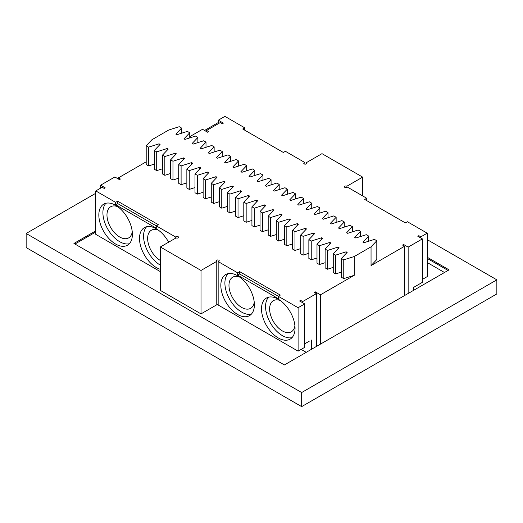 <?xml version="1.0" encoding="UTF-8"?>
<svg xmlns="http://www.w3.org/2000/svg" width="523" height="523" viewBox="0 0 523 523"><rect width="100%" height="100%" fill="white"/><g stroke="black" fill="none" stroke-linecap="round" stroke-linejoin="round"><path stroke-width="0.78" d="M309.283 341.179L304.706 343.82M160.345 271.627L95.787 234.356L95.787 190.921L102.142 187.254L104.175 188.424L105.195 187.835L100.619 185.194L100.619 188.13M175.728 238.089L175.728 237.076A1.438 0.83 0 0 1 177.31 236.468A1.438 0.83 0 0 1 178.559 237.285A1.438 0.83 0 0 1 177.67 238.057A1.438 0.83 0 0 1 176.101 237.873L160.345 246.974L160.345 290.409L201.009 313.885L216.77 304.785L216.345 305.033L216.77 304.785L216.77 261.35L201.009 270.45L201.009 313.885M298.097 351.155L304.706 347.344L304.706 303.909L298.097 307.72L298.097 351.155L217.274 304.497L216.77 304.785M306.23 352.332L301.15 349.397M311.316 349.397L311.316 340.002M422.381 279.4L427.213 276.615L427.213 233.18L407.384 221.732L405.351 222.909L364.688 199.433L366.721 198.256L347.272 187.025A1.438 0.83 0 0 1 345.69 187.633A1.438 0.83 0 0 1 344.441 186.809A1.438 0.83 0 0 1 345.33 186.044A1.438 0.83 0 0 1 346.899 186.221L346.899 187.397M418.825 236.847L418.825 235.677L417.805 236.259L422.381 238.9L422.381 282.335L413.484 287.473L413.484 290.409M100.619 185.194L114.851 176.977L119.427 179.618L120.44 179.036L118.407 177.859L146.198 161.816M95.787 190.921L115.616 202.362L115.616 204.715L117.649 203.539L175.728 237.076M115.616 202.362L117.649 201.192L158.312 224.668L156.279 225.844L156.279 228.191L115.616 204.715M115.616 205.297A23.725 13.696 60 0 1 131.11 226.204A23.725 13.696 60 0 1 127.475 245.215A23.725 13.696 60 0 1 103.75 231.519A23.725 13.696 60 0 1 103.75 204.127A23.725 13.696 60 0 1 115.616 205.297M160.345 269.286A23.725 13.696 60 0 1 141.681 249.262A23.725 13.696 60 0 1 144.42 227.603A23.725 13.696 60 0 1 156.279 228.78A23.725 13.696 60 0 1 168.635 242.188M206.605 131.639L206.605 130.462L220.327 122.539L222.36 123.716L223.373 123.127L218.294 120.192L224.903 116.374L244.725 127.821L244.725 130.168M160.345 246.974L201.009 270.45M218.156 305.001L218.156 261.565A1.438 0.83 0 0 0 219.222 260.768A1.438 0.83 0 0 0 217.784 259.938A1.438 0.83 0 0 0 216.345 260.768A1.438 0.83 0 0 0 216.77 261.35M298.097 307.72L278.275 296.273L280.308 295.103L239.645 271.627L237.612 272.797L218.156 261.565M237.612 272.797L237.612 275.144L278.275 298.626L278.275 296.273L239.645 273.974L237.612 275.144M278.275 299.208A23.725 13.696 -120 0 0 266.416 298.038A23.725 13.696 -120 0 0 266.416 325.43A23.725 13.696 -120 0 0 290.134 339.126A23.725 13.696 -120 0 0 293.769 320.115A23.725 13.696 -120 0 0 278.275 299.208M237.612 275.732A23.725 13.696 -120 0 0 225.746 274.555A23.725 13.696 -120 0 0 225.746 301.948A23.725 13.696 -120 0 0 249.471 315.65A23.725 13.696 -120 0 0 253.106 296.639A23.725 13.696 -120 0 0 237.612 275.732M218.294 123.716L218.294 120.192M300.64 301.562L300.64 300.385L299.627 300.973L304.706 303.909M306.23 163.921L306.23 162.745L321.991 153.651L362.655 177.127L346.899 186.221M304.844 164.137L304.844 162.529A1.438 0.83 0 0 0 303.778 163.333A1.438 0.83 0 0 0 305.216 164.163A1.438 0.83 0 0 0 306.655 163.333A1.438 0.83 0 0 0 306.23 162.745M244.725 127.821L242.692 128.998L283.355 152.474L285.388 151.297L304.844 162.529M302.673 302.732L302.673 301.562L300.64 300.385M362.655 195.909L362.655 177.127M316.395 346.461L316.395 293.632L302.673 301.562M366.721 198.256L366.721 200.603M420.858 238.024L420.858 236.847L418.825 235.677M427.213 233.18L420.858 236.847M422.381 238.9L408.149 247.118L408.149 293.488M189.744 136.673L202.538 129.292L207.618 132.227L208.638 131.639L206.605 130.462M154.331 164.104L148.571 165.928L146.198 164.555L146.198 145.773L151.958 139.706L168.733 130.024L179.239 126.697L181.612 128.07L175.846 134.13L176.866 134.718L187.371 131.391L189.744 132.764L183.985 138.83L184.998 139.412L195.504 136.091L197.877 137.457L192.118 143.524L193.131 144.113L203.637 140.785L206.01 142.151L200.25 148.218L201.263 148.807L211.769 145.479L214.142 146.852L208.383 152.912L209.396 153.501L219.902 150.173L222.275 151.546L216.515 157.613L217.529 158.194L228.035 154.873L230.408 156.24L224.648 162.307L225.661 162.895L236.167 159.567L238.54 160.934L232.781 167L233.794 167.589L244.3 164.261L246.673 165.634L240.913 171.694L241.927 172.283L252.432 168.955L254.806 170.328L249.046 176.395L250.066 176.977L260.565 173.656L262.938 175.022L257.179 181.089L258.199 181.677L268.704 178.35L271.071 179.716L265.311 185.783L266.331 186.371L276.837 183.043L279.204 184.416L273.444 190.477L274.464 191.065L284.97 187.737L287.336 189.11L281.577 195.177L282.597 195.759L293.102 192.438L295.475 193.804L289.709 199.871L290.729 200.459L301.235 197.132L303.608 198.498L297.842 204.565L298.862 205.153L309.368 201.826L311.741 203.199L305.975 209.259L306.994 209.847L317.5 206.52L319.873 207.893L314.114 213.959L315.127 214.541L325.633 211.22L328.006 212.586L322.246 218.653L323.26 219.242L333.766 215.914L336.139 217.28L330.379 223.347L331.392 223.936L341.898 220.608L344.271 221.981L338.512 228.041L339.525 228.629L350.031 225.302L352.404 226.675L346.644 232.742L347.658 233.323L358.163 230.002L360.537 231.369L354.777 237.435L355.79 238.024L366.296 234.696L368.669 236.063L362.91 242.129L363.923 242.718L374.429 239.39L376.802 240.763L371.042 246.823L371.042 265.606L376.802 259.545L376.802 240.763M118.407 179.036L118.407 177.859M316.395 293.632L314.362 292.462L315.382 291.873L320.462 294.809L354.267 275.294L343.761 278.622L343.761 259.839L341.388 258.467L347.154 252.4L346.134 251.811L335.629 255.139L333.256 253.773L339.015 247.706L338.002 247.118L327.496 250.445L325.123 249.079L330.882 243.012L329.869 242.424L319.363 245.751L316.99 244.378L322.75 238.318L321.737 237.73L311.231 241.057L308.858 239.684L314.617 233.618L313.604 233.029L303.098 236.357L300.725 234.99L306.485 228.924L305.471 228.335L294.965 231.663L292.592 230.297L298.352 224.23L297.339 223.641L286.833 226.969L284.46 225.596L290.219 219.536L289.206 218.947L278.7 222.268L276.327 220.902L282.087 214.835L281.073 214.247L270.568 217.575L268.194 216.208L273.954 210.141L272.934 209.553L262.435 212.881L260.062 211.514L265.821 205.447L264.801 204.859L254.296 208.187L251.929 206.814L257.689 200.754L256.669 200.165L246.163 203.486L243.796 202.12L249.556 196.053L248.536 195.465L238.03 198.792L235.664 197.426L241.423 191.359L240.403 190.771L229.898 194.098L227.525 192.726L233.291 186.665L232.271 186.077L221.765 189.404L219.392 188.032L225.158 181.971L224.138 181.383L213.632 184.704L211.259 183.338L217.025 177.271L216.006 176.682L205.5 180.01L203.127 178.644L208.886 172.577L207.873 171.989L197.367 175.316L194.994 173.943L200.754 167.883L199.74 167.295L189.234 170.622L186.861 169.249L192.621 163.183L191.608 162.601L181.102 165.922L178.729 164.555L184.488 158.489L183.475 157.9L172.969 161.228L170.596 159.861L176.356 153.795L175.342 153.206L164.837 156.534L162.463 155.161L168.223 149.101L167.21 148.512L156.704 151.84L154.331 150.467L160.09 144.4L159.077 143.818L148.571 147.14L146.198 145.773M341.388 258.467L341.388 277.249L343.761 278.622M341.388 272.097L335.629 273.921L335.629 255.139M333.256 253.773L333.256 272.555L335.629 273.921M333.256 267.403L327.496 269.227L327.496 250.445M325.123 249.079L325.123 267.861L327.496 269.227M325.123 262.709L319.363 264.533L319.363 245.751M316.99 244.378L316.99 263.161L319.363 264.533M316.99 258.016L311.231 259.839L311.231 241.057M308.858 239.684L308.858 258.467L311.231 259.839M308.858 253.315L303.098 255.139L303.098 236.357M300.725 234.99L300.725 253.773L303.098 255.139M300.725 248.621L294.965 250.445L294.965 231.663M292.592 230.297L292.592 249.079L294.965 250.445M292.592 243.927L286.833 245.751L286.833 226.969M284.46 225.596L284.46 244.378L286.833 245.751M284.46 239.233L278.7 241.057L278.7 222.268M276.327 220.902L276.327 239.684L278.7 241.057M276.327 234.533L270.568 236.357L270.568 217.575M268.194 216.208L268.194 234.99L270.568 236.357M268.194 229.839L262.435 231.663L262.435 212.881M260.062 211.514L260.062 230.297L262.435 231.663M260.062 225.145L254.296 226.969L254.296 208.187M251.929 206.814L251.929 225.596L254.296 226.969M251.929 220.451L246.163 222.275L246.163 203.486M243.796 202.12L243.796 220.902L246.163 222.275M243.796 215.751L238.03 217.575L238.03 198.792M235.664 197.426L235.664 216.208L238.03 217.575M235.664 211.057L229.898 212.881L229.898 194.098M227.525 192.726L227.525 211.514L229.898 212.881M227.525 206.363L221.765 208.187L221.765 189.404M219.392 188.032L219.392 206.814L221.765 208.187M219.392 201.669L213.632 203.493L213.632 184.704M211.259 183.338L211.259 202.12L213.632 203.493M211.259 196.968L205.5 198.792L205.5 180.01M203.127 178.644L203.127 197.426L205.5 198.792M203.127 192.274L197.367 194.098L197.367 175.316M194.994 173.943L194.994 192.732L197.367 194.098M194.994 187.58L189.234 189.404L189.234 170.622M186.861 169.249L186.861 188.032L189.234 189.404M186.861 182.887L181.102 184.711L181.102 165.922M178.729 164.555L178.729 183.338L181.102 184.711M178.729 178.186L172.969 180.01L172.969 161.228M170.596 159.861L170.596 178.644L172.969 180.01M170.596 173.492L164.837 175.316L164.837 156.534M162.463 155.161L162.463 173.95L164.837 175.316M162.463 168.798L156.704 170.622L156.704 151.84M154.331 150.467L154.331 169.249L156.704 170.622M117.649 201.192L117.649 203.539M129.331 243.738A23.725 13.696 60 0 1 107.816 229.172A23.725 13.696 60 0 1 105.96 203.257M160.345 265.168A23.725 13.696 60 0 1 145.459 246.13A23.725 13.696 60 0 1 146.63 226.734M404.593 295.541L404.593 246.241L371.042 265.606M404.593 246.241L402.56 245.065L403.573 244.476L408.149 247.118M239.645 271.627L239.645 273.974M268.619 297.169A23.725 13.696 -120 0 0 270.483 323.083A23.725 13.696 -120 0 0 291.991 337.649M227.956 273.686A23.725 13.696 -120 0 0 229.813 299.601A23.725 13.696 -120 0 0 251.328 314.166M320.462 344.114L320.462 294.809M354.267 275.294L354.267 256.512L371.042 246.823M403.573 245.653L403.573 244.476M315.382 293.05L315.382 291.873M160.345 260.474A17.972 10.375 60 0 1 148.604 244.633A17.972 10.375 60 0 1 151.363 230.238A17.972 10.375 60 0 1 158.456 230.198M239.782 277.151A17.972 10.375 -120 0 0 232.689 277.19A17.972 10.375 -120 0 0 232.689 297.94A17.972 10.375 -120 0 0 250.661 308.322A17.972 10.375 -120 0 0 254.243 302.196M148.571 165.928L148.571 147.14M159.077 145.472L159.077 143.818M167.21 150.166L167.21 148.512M175.342 154.867L175.342 153.206M183.475 159.561L183.475 157.9M191.608 164.255L191.608 162.601M199.74 168.949L199.74 167.295M207.873 173.649L207.873 171.989M216.006 178.343L216.006 176.682M224.138 183.037L224.138 181.383M232.271 187.731L232.271 186.077M240.403 192.431L240.403 190.771M248.536 197.125L248.536 195.465M256.669 201.819L256.669 200.165M264.801 206.513L264.801 204.859M272.934 211.214L272.934 209.553M281.073 215.907L281.073 214.247M289.206 220.601L289.206 218.947M297.339 225.295L297.339 223.641M305.471 229.996L305.471 228.335M313.604 234.69L313.604 233.029M321.737 239.384L321.737 237.73M329.869 244.078L329.869 242.424M338.002 248.778L338.002 247.118M346.134 253.472L346.134 251.811M354.267 256.512L343.761 259.839M132.247 231.761A17.972 10.375 60 0 1 128.665 237.887A17.972 10.375 60 0 1 110.693 227.512A17.972 10.375 60 0 1 110.693 206.755A17.972 10.375 60 0 1 117.786 206.716M368.669 241.214L368.669 236.063M360.537 236.52L360.537 231.369M352.404 231.826L352.404 226.675M344.271 227.126L344.271 221.981M336.139 222.432L336.139 217.28M328.006 217.738L328.006 212.586M319.873 213.044L319.873 207.893M311.741 208.344L311.741 203.199M303.608 203.65L303.608 198.498M295.475 198.956L295.475 193.804M287.336 194.262L287.336 189.11M279.204 189.561L279.204 184.416M271.071 184.867L271.071 179.716M262.938 180.174L262.938 175.022M254.806 175.48L254.806 170.328M246.673 170.779L246.673 165.634M238.54 166.085L238.54 160.934M230.408 161.391L230.408 156.24M222.275 156.697L222.275 151.546M214.142 151.997L214.142 146.852M206.01 147.303L206.01 142.151M197.877 142.609L197.877 137.457M189.744 137.915L189.744 132.764M181.612 133.215L181.612 128.07M280.452 300.627A17.972 10.375 -120 0 0 273.352 300.666A17.972 10.375 -120 0 0 273.352 321.423A17.972 10.375 -120 0 0 291.324 331.798A17.972 10.375 -120 0 0 294.907 325.672M427.213 257.244L449.067 269.861L284.375 364.949L73.933 243.45L95.787 230.833M95.787 193.268L26.15 233.474L301.66 392.538L496.85 279.844L427.213 239.639M218.294 122.539L204.571 130.462M427.213 258.421L448.054 270.45M26.15 233.474L26.15 247.562L301.66 406.626L496.85 293.926L496.85 279.844M301.66 406.626L301.66 392.538M74.946 244.038L95.787 232.009M444.491 272.503L427.213 262.526"/></g></svg>
